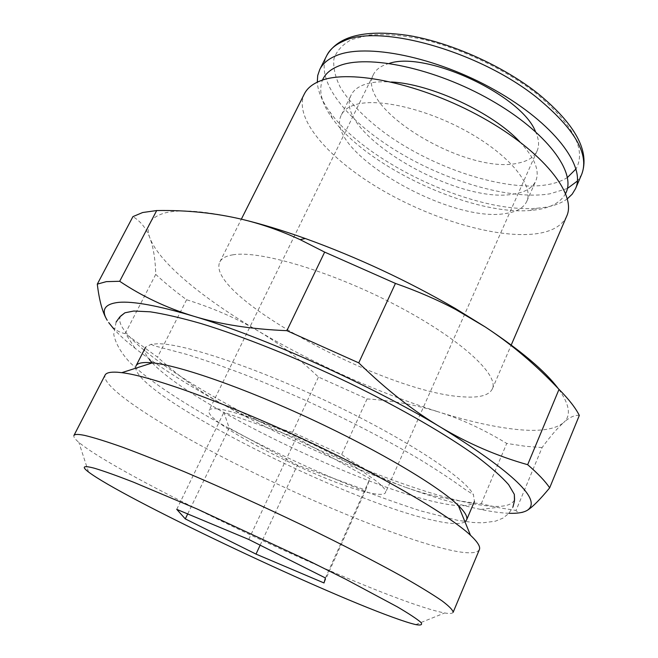 <?xml version="1.0" encoding="UTF-8"?>
<svg xmlns="http://www.w3.org/2000/svg" width="658" height="658" viewBox="0 0 658 658"><rect width="100%" height="100%" fill="white"/><g stroke="black" fill="none" stroke-linecap="round" stroke-linejoin="round"><path stroke-width="0.49" stroke-dasharray="3.29 2.47" d="M152.286 362.903C192.169 405.336 364.466 488.302 441.493 503.247C460.592 507.112 471.58 506.487 474.459 501.371L473.415 494.668C465.477 478.325 407.911 440.07 332.833 404.111C257.821 368.118 183.598 343.353 157.723 343.747L151.011 344.331L145.566 347.251M145.212 347.835C143.872 350.689 145.319 354.687 149.555 359.819M233.171 254.778C226.105 255.872 221.664 258.249 219.854 261.892C203.684 295.401 386.797 393.731 463.824 396.889C479.608 397.95 489.108 395.302 492.316 388.952C499.414 374.97 460.501 338.886 396.223 305.304C332.068 271.655 259.894 250.188 233.171 254.778M566.686 216.194C561.998 226.039 551.388 231.953 534.855 233.935C494.816 238.476 430.373 218.818 379.23 188.451C328.178 158.183 293.049 117.831 304.383 93.88M464.984 521.827C460.378 524.541 450.072 524.097 434.066 520.478C346.092 501.939 129.971 392.752 135.795 366.416M479.369 549.644C476.458 554.34 463.89 553.814 441.666 548.065C390.803 534.773 305.707 499.34 232.891 462.401C160.429 425.627 100.592 386.978 105.074 375.101M453.123 612.327C452.498 613.618 449.685 613.832 444.676 612.96C438.277 611.817 429.139 609.234 417.279 605.212C327.774 575.24 118.3 475.183 78.87 442.382C74.987 439.1 73.334 436.813 73.926 435.506M567.361 198.79C561.496 203.141 553.707 206.028 543.977 207.476L536.813 208.257C474.508 213.496 365.7 162.756 329.666 111.663C322.009 101.085 317.88 91.256 317.279 82.176M565.609 193.485C560.863 202.212 551.231 207.632 536.706 209.77L529.92 210.502C470.914 215.421 366.539 166.745 332.372 118.382C321.672 103.643 318.373 90.886 322.469 80.112M354.168 105.066C347.819 107.221 343.575 110.486 341.428 114.846C322.535 150.172 449.776 224.197 506.101 213.422C516.826 211.818 523.735 207.772 526.811 201.29C534.173 185.836 510.337 155.847 468.447 132.291C426.68 108.652 376.384 97.261 354.168 105.066M519.812 141.832C534.691 157.821 540.004 170.874 535.76 180.991C532.569 187.736 525.577 192.029 514.786 193.871C458.1 205.954 331.616 131.69 351.224 94.941C353.453 90.417 357.771 86.979 364.178 84.652C371.219 82.151 380.324 81.263 391.485 81.987M120.735 315.996C111.827 330.143 162.575 368.636 228.499 404.941C307.886 448.953 411.094 491.633 471.523 503.436C496.864 508.428 511.217 507.162 514.581 499.652M542.093 447.555L525.405 446.28L506.734 443.434C483.49 429.337 460.649 418.801 438.212 411.826C467.928 421.178 494.092 427.058 516.703 429.46C539.346 431.796 554.924 429.551 563.445 422.724C557.359 428.194 550.244 436.468 542.093 447.555L516.02 510.452C518.331 513.594 522.115 513.528 527.371 510.263M508.979 513.289C501.618 513.018 492.9 511.875 482.808 509.86L480.702 509.44C458.988 504.85 433.778 497.407 405.081 487.126C427.503 495.203 452.893 500.754 481.245 503.781L499.661 507.844L516.02 510.452M242.243 219.385C206.612 211.078 180.934 208.915 165.191 212.888C150.139 217.099 145.073 225.546 149.999 238.229C159.442 263.068 203.544 298.773 258.388 331.122C316.588 365.083 376.532 391.987 438.212 411.826C415.716 404.818 392.004 400.525 367.065 398.929L318.464 377.059C299.546 358.964 279.527 343.649 258.388 331.122C237.299 318.604 213.365 308.141 186.592 299.735C174.88 291.075 164.59 282.627 155.724 274.394C155.387 259.828 153.478 247.778 149.999 238.229C146.553 228.704 140.87 221.499 132.932 216.614M389.273 63.39L385.629 64.542C379.65 66.82 375.595 70.126 373.464 74.469C354.942 108.693 467.83 175.752 518.545 163.019C528.029 161.07 534.23 156.999 537.15 150.805C539.494 145.492 538.935 139.085 535.48 131.567M217.683 408.906C212.69 408.355 209.828 408.84 209.088 410.353C201.8 421.868 326.458 484.93 371.096 493.163C379.576 494.906 384.379 494.726 385.514 492.62C388.294 487.496 361.291 468.488 320.545 448.098C279.889 427.7 234.741 410.699 217.683 408.906M365.601 490.144L369.903 478.679L296.297 437.809L223.901 412.327L229.206 428.054L297.375 465.132L365.601 490.144L324.016 582.963M325.406 577.954L369.903 478.679M248.74 539.445L296.297 437.809M176.747 509.358L223.901 412.327M187.703 513.939L229.206 428.054M260.157 545.186L297.375 465.132M108.702 322.576C113.11 328.753 118.596 332.43 125.176 333.606L157.533 357.138C179.165 376.59 200.896 392.324 222.725 404.333C244.595 416.349 267.872 425.677 292.539 432.298L341.65 454.588C361.464 468.175 382.611 479.024 405.081 487.126C343.427 464.721 282.644 437.126 222.725 404.333C186.88 384.56 157.649 365.864 135.013 348.238C126.221 341.296 119.18 334.906 113.892 329.058M579.32 415.437C574.804 414.811 569.515 417.246 563.445 422.724C571.465 415.872 569.705 404.456 558.173 388.467M481.245 503.781L506.734 443.434M125.176 333.606L155.724 274.394M186.592 299.735L157.533 357.138M292.539 432.298L318.464 377.059M367.065 398.929L341.65 454.588M567.402 188.468L549.94 193.814C506.01 201.167 431.426 176.681 380.587 140.425C340.367 112.304 315.733 77.315 326.829 55.42M567.443 177.479C562.179 180.876 555.607 183.261 547.719 184.627C506.068 192.078 434.757 168.851 386.419 134.142C365.634 118.917 350.278 103.339 340.351 87.399C335.21 77.126 333.063 67.626 333.91 58.899C336.608 50.847 342.563 44.366 351.783 39.464L369.845 34.973C384.65 33.945 401.569 35.228 420.602 38.814C459.827 47.886 503.386 68.325 535.242 92.605C573.077 124.156 586.665 149.596 576.013 168.925M581.721 174.28L577.387 181.04M116.121 322.058L113.752 334.396C115.52 343.237 120.801 352.491 129.601 362.163C149.711 381.541 183.302 403.124 222.733 424.92C263.924 447.185 306.62 467.427 350.804 485.637C370.676 493.706 393.788 502.07 420.158 510.748L457.244 520.239L472.962 522.485L482.52 522.855L495.384 521.194L502.794 518.2L508.823 513.462L512.911 507.088M151.011 344.331L154.128 345.763L186.049 354.21C202.804 359.375 222.133 366.103 244.044 374.41C263.916 382.282 284.503 390.975 305.814 400.5C348.51 419.993 390.005 441.65 421.087 460.222C438.36 470.848 452.951 480.537 464.869 489.272L473.415 494.668M219.854 261.892L241.346 219.172M88.501 471.983L78.87 442.382M529.92 210.502L536.813 208.257M332.372 118.382L329.666 111.663M341.428 114.846L351.224 94.941M373.464 74.469L209.088 410.353M537.15 150.805L385.514 492.62M480.702 509.44L497.349 507.392M135.013 348.238L125.884 334.174M526.811 201.29L535.76 180.991M415.807 624.606L444.676 612.96M492.316 388.952L511.225 345.022"/><path stroke-width="0.99" d="M145.566 347.251L136.017 365.864C137.234 363.413 141.289 362.303 148.182 362.542L152.45 362.854C179.379 365.437 244.225 387.932 312.155 419.623C380.094 451.289 439.009 486.509 458.297 505.476C465.124 512.171 467.879 517.007 466.563 520.001L464.984 521.827M149.555 359.819L152.286 362.903M241.346 219.172L304.383 93.88C307.179 88.295 312.476 83.961 320.273 80.893C349.924 68.679 421.77 83.698 482.454 117.659C543.286 151.504 577.017 194.513 566.686 216.194L511.225 345.022M135.795 366.416L136.017 365.864M105.074 375.101C106.218 372.79 110.264 371.828 117.198 372.222L121.804 372.667C150.789 376.072 224.641 402.449 303.099 439.05C381.566 475.627 449.241 515.239 470.486 535.267C477.675 542.003 480.636 546.79 479.369 549.644L453.123 612.327C452.959 610.139 449.274 606.322 442.061 600.877C432.75 594.487 419.878 586.599 403.444 577.206C376.466 562.195 341.486 544.166 302.367 525.191C261.835 505.788 222.758 488.08 185.145 472.057C161.605 462.245 140.804 453.987 122.725 447.267C106.555 441.559 93.905 437.611 84.759 435.423C78.212 434.083 74.601 434.107 73.926 435.506L105.074 375.101M392.415 617.146C314.491 588.959 122.01 497.489 88.501 471.983C81.296 466.514 83.303 465.272 94.505 468.257C103.767 471.038 116.729 475.66 133.393 482.133L197.203 509.021L311.333 562.088L345.623 579.188L397.432 606.906C409.128 613.807 416.95 618.972 420.898 622.386C422.675 624.796 420.98 625.536 415.807 624.606C410.543 623.406 402.745 620.922 392.415 617.146M317.279 82.176L317.715 75.514L319.78 69.452C322.675 63.653 328.038 59.105 335.868 55.807C365.47 42.803 435.826 56.695 494.726 90.006C553.781 123.194 586.114 166.318 575.511 188.698L572.18 194.176L567.361 198.79M322.469 80.112C325.06 74.033 330.415 69.345 338.533 66.055C367.082 53.997 434.815 68.013 490.827 100.09C546.995 132.052 576.934 172.914 565.609 193.485M514.581 499.652L514.334 494.372L508.618 484.658C501.7 476.803 491.378 467.632 477.667 457.162C447.563 435.316 401.314 408.429 349.201 383.005C296.733 357.845 242.892 336.353 200.953 323.522C181.04 317.83 164.105 313.924 150.147 311.802L133.771 311.028L124.938 312.789L120.735 315.996M119.69 281.287L106.3 281.64L97.294 284.141C99.268 300.673 102.574 312.714 107.221 320.281C100.871 309.902 104.663 303.93 118.58 302.367C133.196 301.068 158.183 305.674 193.559 316.194C166.704 307.952 142.079 296.314 119.69 281.287L156.686 210.552C186.683 210.017 215.199 212.962 242.243 219.385C261.547 224.008 280.834 230.761 300.106 239.635L324.657 252.104L395.442 283.425C417.534 291.19 437.685 299.925 455.912 309.63L485.275 326.977L455.278 308.454C407.376 280.678 357.393 257.368 305.32 238.525C282.479 230.382 261.456 224.008 242.243 219.385M97.294 284.141L132.932 216.614L142.663 212.518L156.686 210.552M527.371 510.263C532.593 507.03 540.029 499.562 549.669 487.849C545.392 481.376 538.055 473.661 527.667 464.696C497.44 456.167 468.628 443.788 441.23 427.56C413.898 411.357 386.402 389.799 358.742 362.871L286.872 330.67C251.438 329.23 220.331 324.41 193.559 316.194C263.11 336.814 370.24 384.823 441.23 427.56C513.643 472.592 542.356 500.162 527.371 510.263C523.579 512.582 517.451 513.594 508.979 513.289M325.406 577.954L324.016 582.963L256.011 554.102L185.301 518.907L176.747 509.358L248.74 539.445L325.406 577.954M185.301 518.907L187.703 513.939M256.011 554.102L260.157 545.186M535.48 131.567C521.514 95.122 426.162 50.658 389.273 63.39M113.892 329.058L108.702 322.576M558.173 388.467C545.169 371.063 520.865 350.566 485.275 326.977C511.43 344.167 536.007 364.96 559.012 389.355C568.8 399.217 575.569 407.911 579.32 415.437L549.669 487.849M324.657 252.104L286.872 330.67M358.742 362.871L395.442 283.425M559.012 389.355L527.667 464.696M391.485 81.987C431.22 83.994 492.735 112.674 519.812 141.832M319.78 69.452L326.829 55.42C329.798 49.465 335.226 44.769 343.114 41.322C378.26 23.186 478.744 50.773 537.068 97.738C574.582 128.688 589.469 154.202 581.721 174.28L575.511 188.698M577.387 181.04L567.402 188.468M576.013 168.925L567.443 177.479M326.829 55.42C338.335 35.548 366.062 28.993 410.008 35.738C452.268 43.189 502.835 65.965 537.586 93.247C575.413 124.263 590.127 151.266 581.721 174.28M512.911 507.088L514.474 500.952L514.334 494.372M305.32 238.525L300.106 239.635M455.278 308.454L455.912 309.63M116.121 322.058L119.805 316.917L124.938 312.789M152.45 362.854L121.804 372.667M458.297 505.476L470.486 535.267M466.563 520.001L474.459 501.371"/></g></svg>
